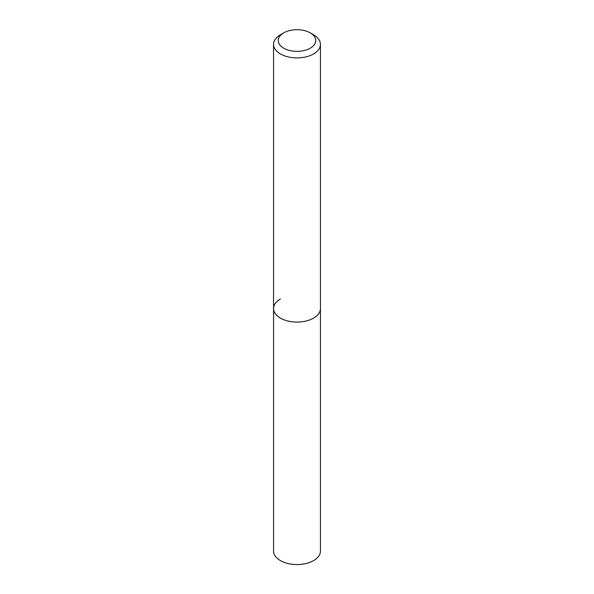 <?xml version="1.0" encoding="UTF-8"?>
<svg xmlns="http://www.w3.org/2000/svg" width="594" height="594" viewBox="0 0 594 594"><rect width="100%" height="100%" fill="white"/><g stroke="black" fill="none" stroke-linecap="round" stroke-linejoin="round"><path stroke-width="0.89" d="M280.42 34.786L283.739 32.87A18.756 10.826 180 0 1 310.261 32.87A18.756 10.826 180 0 1 310.261 48.188A18.756 10.826 180 0 1 283.739 48.188A18.756 10.826 180 0 1 283.739 32.87L280.42 34.786A23.448 13.536 180 0 0 273.552 44.357L273.552 308.538A23.448 13.536 180 0 1 280.42 298.968M310.261 32.87L313.58 34.786A23.448 13.536 180 0 1 320.448 44.357A23.448 13.536 180 0 1 313.58 53.928A23.448 13.536 180 0 1 288.031 56.861A23.448 13.536 180 0 1 273.552 44.357M320.448 44.357L320.448 308.538A23.448 13.536 180 0 1 313.58 318.109A23.448 13.536 180 0 1 288.031 321.042A23.448 13.536 180 0 1 273.552 308.538L273.552 551.024A23.448 13.536 180 0 0 288.031 563.528A23.448 13.536 180 0 0 313.58 560.595A23.448 13.536 180 0 0 320.448 551.024L320.448 308.538A23.448 13.536 180 0 1 313.58 318.109A23.448 13.536 180 0 1 288.031 321.042A23.448 13.536 180 0 1 273.552 308.538"/></g></svg>
